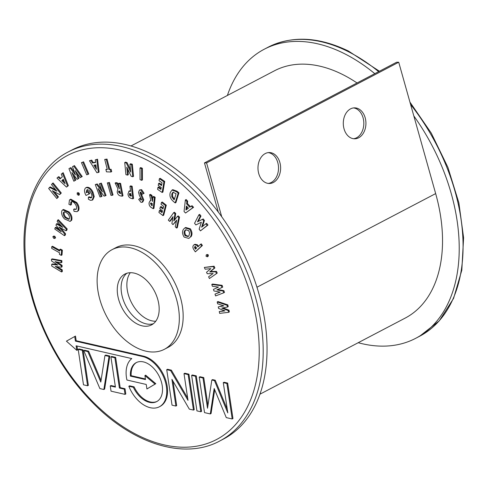 <?xml version="1.0" encoding="UTF-8"?>
<svg xmlns="http://www.w3.org/2000/svg" width="488" height="488" viewBox="0 0 488 488"><rect width="100%" height="100%" fill="white"/><g stroke="black" fill="none" stroke-linecap="round" stroke-linejoin="round"><path stroke-width="0.73" d="M49.489 187.307L56.834 191.174L51.472 184.574L53.119 182.951L61.293 193.022L59.682 194.59L52.32 190.704L57.7 197.329L58.468 196.926L56.822 198.543L48.648 188.478L50.258 186.904L55.687 189.765M52.35 183.354L60.524 193.425L61.293 193.022M57.7 197.329L56.822 198.543M54.235 191.711L58.468 196.926M60.524 193.425L59.682 194.59M228.579 312.326L229.348 311.923L228.976 310.179L228.207 310.582L228.579 312.326L219.643 313.375L219.258 311.558L224.34 310.655M222.986 307.867L228.976 310.179M219.258 311.558L224.962 310.893L218.594 308.434L218.264 306.903L223.894 305.885L217.599 303.774L217.209 301.956L227.079 305.281L227.457 307.05L221.753 308.087L228.207 310.582M227.457 307.05L228.225 306.647L227.847 304.878L227.079 305.281M217.209 301.956L217.977 301.553L227.847 304.878M218.264 306.903L223.382 305.714M223.711 292.818L224.48 292.416L223.894 290.659L223.126 291.061L223.711 292.818L215.598 295.923L214.994 294.099L219.978 292.086M217.66 289.5L223.894 290.659M214.994 294.099L220.167 292.123L213.945 290.958L213.433 289.421L218.49 287.084L212.384 286.273L211.78 284.449L221.351 285.73L221.942 287.511L216.825 289.884L223.126 291.061M221.942 287.511L222.711 287.109L222.119 285.327L221.351 285.73M211.78 284.449L212.548 284.046L222.119 285.327M213.433 289.421L218.411 287.072M217.233 273.073L209.413 278.544L208.608 276.781L213.11 273.542L207.217 273.738L206.534 272.243L210.871 268.662L205.137 269.193L204.326 267.43L214.092 266.204L214.879 267.93L210.487 271.566L216.452 271.371L217.233 273.073L209.413 278.544M204.326 267.43L213.323 266.607L214.11 268.333L209.718 271.969L215.684 271.773L216.452 271.371M215.684 271.773L216.465 273.475M209.718 271.969L210.487 271.566M214.11 268.333L214.879 267.93M213.323 266.607L214.092 266.204M208.089 256.383L207.321 256.786L206.052 256.267L206.278 254.834L207.583 255.322L207.357 256.761L208.065 256.395M207.583 255.322L208.352 254.919L208.126 256.359M207.046 254.431L208.352 254.919M201.629 245.915L195.334 251.869L194.163 250.137C192.638 248.002 192.486 246.306 193.706 245.055L194.224 244.677L196.591 245.183L197.853 246.806L200.519 244.287L201.629 245.915L202.398 245.513L195.334 251.869M196.688 247.91L194.779 246.635L194.511 247.52L195.401 249.13L196.688 247.91M194.224 244.677L194.993 244.274L197.359 244.781L198.622 246.403M200.519 244.287L201.288 243.884L202.398 245.513M195.548 246.233L195.279 247.117L196.036 248.532M196.591 245.183L197.359 244.781M194.511 247.52L195.279 247.117M195.09 248.673L195.859 248.27M190.186 237.217L188.838 238.437L184.104 237.076C182.225 233.923 182.048 231.275 183.579 229.128L184.94 227.89L189.612 229.25C191.534 232.392 191.723 235.051 190.186 237.217L188.838 238.437M185.098 235.704L188.051 236.564L188.978 235.704L189.6 232.825L188.642 230.617L185.684 229.793L184.787 230.617C183.793 231.983 183.897 233.685 185.098 235.704L185.867 235.301L188.411 236.326M184.94 227.89L185.708 227.487L190.381 228.841C192.303 231.989 192.492 234.649 190.954 236.814M186.093 229.628L185.556 230.214C184.562 231.58 184.665 233.282 185.867 235.301M189.612 229.25L190.381 228.841M184.787 230.617L185.556 230.214M173.002 224.626L171.892 223.565L173.045 216.611L169.629 221.387L168.317 220.131L173.679 212.652L174.96 213.878L173.795 220.93L177.51 216.33L178.773 217.544L179.541 217.142L177.333 227.652L176.564 228.055L175.253 226.798L176.668 220.088L173.002 224.626L176.51 220.832M178.773 217.544L176.564 228.055M177.51 216.33L178.279 215.928L179.541 217.142M174.96 213.878L175.729 213.476L174.68 219.838M173.679 212.652L174.448 212.249L175.729 213.476M169.629 221.387L170.397 220.985L172.898 217.483M159.399 210.584L162.028 212.652L162.498 210.834L159.869 208.773L160.339 206.936L162.968 209.004L163.645 206.363L161.016 204.295L161.498 202.422L165.517 205.582L166.286 205.18L163.706 215.208L162.937 215.611L158.917 212.451L159.399 210.584L160.168 210.182L162.242 211.81M165.517 205.582L162.937 215.611M161.498 202.422L162.266 202.02L166.286 205.18M160.339 206.936L161.107 206.534L163.181 208.162M154.403 197.695L153.208 208.699L151.689 207.778C149.755 206.686 148.889 205.021 149.084 202.794L150.011 200.891L150.829 200.739L149.584 194.773L151.146 195.719L152.463 201.483L152.97 196.823L154.403 197.695L155.172 197.292L153.976 208.297L153.208 208.699M152.238 203.526L150.78 202.965L150.469 203.661L151.994 205.784L152.238 203.526M149.584 194.773L150.353 194.37L151.914 195.316L152.72 199.165M152.97 196.823L153.738 196.42L155.172 197.292M151.28 202.996L152.372 205.143M151.146 195.719L151.914 195.316M150.469 203.661L151.237 203.258M151.603 205.546L152.049 205.314M139.769 198.445L140.922 200.165L141.563 199.702L139.355 195.328L138.537 192.309L139.489 189.997L140.855 190.064L143.313 193.687L142.099 194.267L140.831 192.156L139.958 192.858L142.99 200.275L142.081 202.306L140.91 202.276L138.702 199.409L140.538 198.043L141.691 199.763M142.99 200.275L143.759 199.873L142.85 201.904L142.081 202.306M139.958 192.858L140.727 192.455L143.759 199.873M140.77 192.132L140.727 192.455M140.831 192.156L140.3 192.138M143.313 193.687L144.082 193.285L141.624 189.661L140.855 190.064M139.489 189.997L141.624 189.661M141.563 199.702L140.922 200.165L141.55 199.836M119.828 183.793L122.232 196.176L120.743 195.944C118.883 195.731 117.693 194.383 117.163 191.906L117.925 188.838L115.119 183.067L116.644 183.299L119.444 188.826L118.431 183.579L119.828 183.793L120.597 183.39L123 195.773L122.232 196.176M119.895 191.119L118.718 191.095L118.523 192.138L120.383 193.651L119.895 191.119M115.119 183.067L115.888 182.658L117.413 182.896L118.889 185.928M118.431 183.579L119.2 183.177L120.597 183.39M119.261 191.028L119.292 191.735L120.768 193.187M116.644 183.299L117.413 182.896M118.523 192.138L119.292 191.735M109.44 182.488L113.045 194.925L112.277 195.328L110.941 195.352L107.336 182.915L109.44 182.488L108.671 182.89L112.277 195.328M107.336 182.915L108.671 182.89M101.242 196.701L99.979 196.957L95.27 184.592L96.484 184.348L102.413 191.894L99.326 183.781L101.358 183.128L106.067 195.493L104.09 196.133L98.143 188.563L101.242 196.701L102.01 196.298L99.93 190.845M100.589 183.531L105.298 195.895M99.326 183.781L101.358 183.128M96.484 184.348L97.252 183.946L101.394 189.216M95.27 184.592L97.252 183.946M88.383 197.213L90.963 197.982C92.128 196.945 92.159 195.291 91.043 193.028C89.865 190.704 88.462 189.667 86.84 189.917L86.205 192.723L87.944 191.912L89.005 194.035L85.992 195.444L85.729 194.944C84.101 191.644 84.125 189.24 85.803 187.734C88.273 187.343 90.408 188.941 92.201 192.516L93.464 196.987L92.073 200.19L90.323 200.3L88.365 199.159L88.383 197.213L89.151 196.81L91.726 197.579M92.073 200.19L92.842 199.787L94.233 196.585L93.464 196.987M92.201 192.516L92.97 192.113L94.233 196.585M86.419 187.41L86.571 187.331C89.042 186.941 91.177 188.539 92.97 192.113M89.005 194.035L89.774 193.632L88.712 191.51L87.944 191.912M86.205 192.723L88.712 191.51M87.608 189.515L86.974 192.321M78.477 193.693L78.635 195.328L77.33 194.559L77.165 192.919L78.477 193.693L79.245 193.291L79.3 194.98M77.934 192.516L79.245 193.291M73.657 209.315L76.183 209.279C76.951 207.729 76.598 205.948 75.115 203.929C73.627 201.843 72.206 201.209 70.858 202.026L70.577 205.094L68.93 204.326L69.448 200.062L70.052 199.58L76 202.965C78.287 206.101 78.824 208.864 77.61 211.267L77.073 211.688L74.03 211.353L73.657 209.315L74.426 208.913L76.165 209.303M77.61 211.267L77.073 211.688M76 202.965L76.768 202.563C79.056 205.698 79.593 208.461 78.379 210.865M70.052 199.58L70.821 199.177L76.768 202.563M70.577 205.094L71.346 204.692L71.626 201.623L71.218 201.733M75.823 209.566L76.183 209.279M68.302 212.323C70.797 215.086 71.669 217.849 70.919 220.613L70.132 221.406L64.501 218.935C62.007 216.19 61.134 213.445 61.891 210.7L62.72 209.858L68.302 212.323L69.07 211.92C71.565 214.683 72.438 217.447 71.687 220.21L70.132 221.406M69.32 218.838C69.802 217.05 69.217 215.281 67.576 213.518L64.892 211.798L63.47 212.439C63.013 214.214 63.593 215.977 65.203 217.727L68.826 219.344L69.32 218.838M62.72 209.858L63.489 209.456L69.07 211.92M64.41 211.798L64.239 212.036C63.782 213.811 64.361 215.574 65.972 217.325L69.162 219.069M70.919 220.613L71.687 220.21M65.203 217.727L65.972 217.325M63.47 212.439L64.239 212.036M55.205 227.64L61.293 231.831L55.986 225.224L56.401 223.961L62.732 227.371L57.175 221.552L57.633 220.149L58.401 219.746L67.198 228.964L66.74 230.373L65.972 230.775L58.981 226.993L64.837 234.289L65.605 233.886L65.16 235.271L64.392 235.674L54.76 229.024L55.205 227.64L55.974 227.237L59.615 229.75M57.633 220.149L66.429 229.366L67.198 228.964M56.401 223.961L57.169 223.559L61.128 225.694M64.837 234.289L64.392 235.674M60.908 228.036L65.605 233.886M66.429 229.366L65.972 230.775M54.003 236.595L54.857 238.168L53.692 238.345L52.832 236.765L54.772 236.192L55.626 237.766L54.619 238.528L55.626 237.766M53.601 236.363L54.772 236.192M52.832 236.765L53.839 236.003M51.765 246.654L59.652 251.082L59.768 249.539L60.536 249.136L62.36 250.155L61.994 254.974L61.226 255.376L59.408 254.358L59.524 252.766L51.643 248.337L51.765 246.654L52.533 246.251L59.713 250.283M59.768 249.539L61.592 250.558L62.36 250.155M61.592 250.558L61.226 255.376M51.673 264.356L57.877 265.106L51.521 260.958L51.447 259.281L52.216 258.878L61.836 260.586L61.915 262.331L61.146 262.733L55.004 261.641L61.281 265.734L62.049 265.332L62.116 266.808L61.348 267.211L55.223 266.454L61.482 270.218L62.25 269.815L62.33 271.56L61.561 271.962L51.752 266.051L51.673 264.356L52.442 263.953L56.943 264.496M51.447 259.281L61.067 260.988L61.836 260.586M61.482 270.218L61.561 271.962M57.029 266.68L62.25 269.815M61.281 265.734L61.348 267.211M56.913 261.977L62.049 265.332M61.067 260.988L61.146 262.733M198.909 214.775L200.202 216.44L197.463 221.826L202.459 219.344L203.642 220.863L201.629 227.182L205.899 223.76L207.205 225.444L207.973 225.041L200.446 230.867L199.135 229.177L201.367 222.205L195.853 224.956L194.559 223.297L198.909 214.775L199.677 214.372L200.971 216.038L198.232 221.424L203.228 218.941L204.411 220.46L202.489 226.493M207.205 225.444L200.446 230.867M205.899 223.76L206.668 223.358L207.973 225.041M203.642 220.863L204.411 220.46M202.459 219.344L203.228 218.941M197.463 221.826L198.232 221.424M200.202 216.44L200.971 216.038M157.917 187.386L160.906 189.417L161.235 187.49L158.246 185.458L158.569 183.512L161.559 185.544L162.034 182.744L159.045 180.713L159.381 178.718L163.95 181.829L164.718 181.426L162.925 192.077L162.156 192.479L157.587 189.368L157.917 187.386L158.685 186.983L161.046 188.588M163.95 181.829L162.156 192.479M159.381 178.718L160.149 178.315L164.718 181.426M158.569 183.512L159.338 183.11L161.699 184.714M142.386 168.311L142.423 179.932L141.654 180.334L140.044 179.602L140.007 167.988L140.776 167.585L142.386 168.311L141.618 168.714L141.654 180.334M140.007 167.988L141.618 168.714M127.539 175.137L125.916 174.631L124.739 162.528L126.294 163.016L130.717 172.099L129.942 164.157L131.565 164.669L132.333 164.267L133.517 176.363L132.748 176.766L131.193 176.284L126.764 167.177L127.539 175.137L128.307 174.734L127.771 169.251M131.565 164.669L132.748 176.766M129.942 164.157L130.711 163.754L132.333 164.267M126.294 163.016L127.063 162.614L130.479 169.623M124.739 162.528L125.507 162.126L127.063 162.614M105.859 169.495L107.336 169.556L104.713 159.43L106.274 159.491L108.897 169.617L111.099 169.269L111.703 171.605L110.935 172.008L106.469 171.837L105.859 169.495L107.22 169.116M110.331 169.671L110.935 172.008M108.897 169.617L111.099 169.269M106.274 159.491L107.043 159.088L109.666 169.214M104.713 159.43L107.043 159.088M96.789 159.606L98.332 172.484L96.868 172.709L89.469 160.753L90.969 160.515L92.488 162.98L95.587 162.498L95.288 159.844L97.557 159.204L99.101 172.081L98.332 172.484M93.861 165.2L96.404 169.305L95.88 164.883L93.861 165.2M89.469 160.753L91.738 160.113L93.257 162.577L95.556 162.217M95.288 159.844L97.557 159.204M94.788 165.054L96.16 167.274M92.488 162.98L93.257 162.577M90.969 160.515L91.738 160.113M83.582 161.827L88.804 173.978L88.035 174.381L86.675 174.789L81.453 162.638L83.582 161.827L82.814 162.23L88.035 174.381M81.453 162.638L82.814 162.23M70.138 167.982L75.414 174.911L72.498 166.664L74.438 165.609L82.222 176.534L80.239 177.614L75.274 170.635L78.147 178.779L78.916 178.376L77.122 179.352L71.919 172.514L75.03 180.523L75.799 180.121L73.816 181.207L68.954 168.647L70.906 167.579L74.487 172.276M73.67 166.011L81.453 176.937L82.222 176.534M75.03 180.523L73.816 181.207M73.81 174.997L75.799 180.121M78.147 178.779L77.122 179.352M77.08 173.179L78.916 178.376M81.453 176.937L80.239 177.614M62.409 173.112L67.576 186.087L66.49 187.081L56.974 178.071L58.09 177.053L60.048 178.913L62.348 176.815L61.293 174.131L63.178 172.709L68.344 185.684L66.49 187.081M65.081 183.677L63.312 179.218L61.811 180.584L65.081 183.677M58.09 177.053L58.859 176.65L60.652 178.358M63.397 179.438L62.58 180.182L64.361 181.871M67.576 186.087L68.344 185.684M61.811 180.584L62.58 180.182M126.917 273.237A28.7 18.276 -117.7 0 0 121.475 292.745A28.7 18.276 -117.7 0 0 153.366 323.715A28.7 18.276 -117.7 0 1 121.475 292.745A28.7 18.276 -117.7 0 1 126.917 273.237M117.632 294.758A28.7 18.276 62.3 0 1 124.904 274.067A28.7 18.276 62.3 0 1 158.807 304.207A28.7 18.276 62.3 0 1 151.536 324.904A28.7 18.276 62.3 0 1 117.632 294.758M97.85 290.22A56.273 35.837 -117.7 0 0 164.334 349.323A56.273 35.837 -117.7 0 0 178.59 308.745A56.273 35.837 -117.7 0 0 112.106 249.642A56.273 35.837 -117.7 0 0 97.85 290.22M164.334 349.323L168.177 347.31A56.273 35.837 -117.7 0 0 182.433 306.732A56.273 35.837 -117.7 0 0 115.949 247.629L112.106 249.642M76.793 350.335L76.116 345.809L131.784 358.582A27.846 17.733 -117.7 0 0 126.923 380.024L146.235 384.459L146.912 388.973L155.05 384.099L144.912 375.577L145.503 379.566L130.394 376.102A22.015 14.018 62.3 0 1 136.225 362.621A22.015 14.018 62.3 0 1 162.236 385.746A22.015 14.018 62.3 0 1 156.66 401.624A22.015 14.018 62.3 0 1 133.34 387.259L128.838 386.228A27.846 17.733 -117.7 0 0 159.362 406.785A27.846 17.733 -117.7 0 0 166.414 386.709A27.846 17.733 -117.7 0 0 142.618 356.533L75.414 341.112L76.183 340.709L75.487 336.073L66.423 341.155L76.793 350.335L77.561 349.933L76.976 346.004M159.362 406.785L160.131 406.382A27.846 17.733 -117.7 0 0 167.183 386.307A27.846 17.733 -117.7 0 0 143.387 356.13L76.183 340.709M133.34 387.259L134.108 386.856L129.607 385.825L128.838 386.228M157.038 401.417A22.015 14.018 62.3 0 1 134.108 386.856M130.302 272.694A28.7 18.276 -117.7 0 0 127.24 289.726A28.7 18.276 -117.7 0 0 155.745 321.238A28.7 18.276 62.3 0 1 127.24 289.726A28.7 18.276 62.3 0 1 130.302 272.694M219.722 441.006L223.565 438.993A163.181 103.92 -117.7 0 0 264.905 321.311A163.181 103.92 -117.7 0 0 72.09 149.907L68.247 151.921A163.181 103.92 62.3 0 1 261.062 323.33A163.181 103.92 62.3 0 1 219.722 441.006C183.927 460.477 131.449 443.641 90.762 400.721C57.517 366.525 32.849 316.816 26.145 270.48C17.702 216.648 34.16 169.214 68.247 151.921M210.297 413.94L214.171 388.503L226.273 417.606L232.196 418.966L232.965 418.564L227.664 383.074L224.053 382.244L223.284 382.647L227.804 412.909L214.482 380.628L215.251 380.225L212.585 379.615L211.816 380.018L207.516 408.255L202.99 377.993L203.758 377.59L199.989 376.724L199.22 377.126L204.521 412.616L210.297 413.94L211.066 413.537L214.689 389.747M207.931 405.51L203.758 377.59M227.274 409.359L215.251 380.225M201.587 411.366L196.28 375.87L192.4 374.979L191.631 375.382L196.939 410.878L200.818 411.768L201.587 411.366M175.912 406.053L171.916 379.329L189.314 409.127L193.468 410.079L194.236 409.676L188.929 374.186L184.781 373.235L184.013 373.637L188.002 400.361L170.605 370.563L171.373 370.16L167.494 369.27L166.725 369.672L172.032 405.162L175.912 406.053L176.68 405.65L173.026 381.238M187.66 398.049L171.373 370.16M115.345 386.526L111.02 385.532L110.251 385.935L111.032 391.162L125.038 394.377L125.806 393.975L125.026 388.747L120.17 387.631L115.65 357.368L111.679 356.46L110.91 356.862L115.43 387.124L110.251 385.935M104.633 389.095L109.806 356.026L105.725 355.093L104.957 355.496L100.796 382.074L87.858 351.574L88.627 351.171L84.546 350.231L83.777 350.634L99.875 388.582L103.865 389.497L104.633 389.095M101.053 380.457L88.627 351.171M83.058 349.89L78.958 348.95L78.19 349.353L83.491 384.825L87.596 385.764L88.358 385.361L83.058 349.89L82.289 350.293L78.19 349.353M145.418 378.969L131.162 375.699A22.015 14.018 62.3 0 1 136.609 362.431M146.912 388.973L155.818 383.696L145.68 375.174L144.912 375.577M232.196 418.966L226.896 383.476L223.284 382.647M226.896 383.476L227.664 383.074M214.482 380.628L211.816 380.018M202.99 377.993L199.22 377.126M200.818 411.768L195.511 376.272L196.28 375.87M195.511 376.272L191.631 375.382M193.468 410.079L188.161 374.589L188.929 374.186M188.161 374.589L184.013 373.637M170.605 370.563L166.725 369.672M125.038 394.377L124.257 389.15L125.026 388.747M124.257 389.15L119.401 388.033L120.17 387.631M119.401 388.033L114.881 357.771L115.65 357.368M114.881 357.771L110.91 356.862M103.865 389.497L109.037 356.429L109.806 356.026M109.037 356.429L104.957 355.496M87.858 351.574L83.777 350.634M87.596 385.764L82.289 350.293M130.394 376.102L131.162 375.699M75.414 341.112L74.719 336.476M155.05 384.099L155.818 383.696M131.4 186.672L132.815 198.823L131.296 198.396C129.387 197.927 128.271 196.475 127.947 194.035L129.088 191.18L130.571 191.418L129.973 186.27L131.4 186.672L132.169 186.27L133.584 198.421L132.815 198.823M129.857 190.778L128.759 191.29L130.503 190.808M130.833 193.669L129.594 193.474L129.332 194.425L129.784 195.548L131.119 196.158L130.833 193.669M129.973 186.27L130.741 185.867L132.169 186.27M130.107 193.474L130.552 195.139L131.486 195.639M129.332 194.425L130.101 194.023M129.784 195.548L130.552 195.139M192.809 207.711L185.538 213.036L184.049 211.481L185.385 199.946L186.91 201.544L186.629 203.905L189.771 207.199L191.284 206.119L192.809 207.711L193.577 207.309L185.538 213.036M186.379 206.052L185.922 210.011L188.423 208.193L186.379 206.052M185.385 199.946L186.154 199.543L187.679 201.141L187.398 203.502L190.454 206.705M191.284 206.119L192.052 205.716L193.577 207.309M187.026 206.723L186.715 209.437M186.629 203.905L187.398 203.502M186.91 201.544L187.679 201.141M178.187 193.23L175.174 202.941L173.344 201.391C170.33 198.756 169.312 195.798 170.281 192.504L172.02 190.07L176.327 191.656L178.187 193.23L178.956 192.827L175.942 202.538L175.174 202.941M174.185 199.854L176.083 193.736L172.941 192.241L171.831 193.87L171.806 196.877L174.185 199.854M172.02 190.07L172.789 189.667L177.095 191.253L178.956 192.827M173.661 199.415L174.442 199.025L172.575 196.475L172.599 193.468L173.344 192.107M171.831 193.87L172.599 193.468M171.806 196.877L172.575 196.475M227.39 95.459A163.181 103.92 62.3 0 1 264.234 49.233A163.181 103.92 62.3 0 1 343.369 53.125A163.181 103.92 62.3 0 1 374.796 73.67M413.818 115.924A163.181 103.92 62.3 0 1 415.703 338.312A163.181 103.92 62.3 0 1 358.21 342.71M265.24 153.574A15.476 11.322 89.9 0 0 258.17 170.849A15.476 11.322 89.9 0 0 269.333 183.5A15.476 11.322 89.9 0 0 273.365 182.475A15.476 11.322 89.9 0 0 280.429 165.2A15.476 11.322 89.9 0 0 269.272 152.549A15.476 11.322 89.9 0 0 265.24 153.574M268.217 152.622A15.476 11.322 -90.1 0 1 278.41 165.914A15.476 11.322 -90.1 0 1 271.255 182.481A15.476 11.322 -90.1 0 1 268.278 183.433M350.549 108.873A15.476 11.322 89.9 0 0 343.485 126.154A15.476 11.322 89.9 0 0 354.642 138.799A15.476 11.322 89.9 0 0 358.674 137.775A15.476 11.322 89.9 0 0 365.744 120.499A15.476 11.322 89.9 0 0 354.581 107.854A15.476 11.322 89.9 0 0 350.549 108.873M353.532 107.921A15.476 11.322 -90.1 0 1 363.719 121.213A15.476 11.322 -90.1 0 1 356.569 137.781A15.476 11.322 -90.1 0 1 353.587 138.732M218.252 211.92L204.466 162.913L396.61 62.238L398.72 62.232L206.576 162.913L204.466 162.913M221.68 216.599L206.576 162.913M259.903 394.219L405.125 318.127A140.392 89.408 -117.7 0 0 435.662 193.596L398.72 62.232M357.033 82.978A138.842 88.419 -117.7 0 0 274.469 70.79L131.071 145.93M141.001 195.322L141.77 194.919M119.999 193.59L120.335 193.413M142.618 356.533L143.387 356.13M27.005 271.066A160.369 102.126 -117.7 0 0 164.09 444.873A160.369 102.126 -117.7 0 0 257.121 323.873A160.369 102.126 -117.7 0 0 120.036 150.066A160.369 102.126 -117.7 0 0 27.005 271.066M130.717 196.042L131.089 195.847M176.327 191.656L177.095 191.253M378.639 71.657A163.181 103.92 -117.7 0 0 347.212 51.112A163.181 103.92 -117.7 0 0 268.077 47.22C291.787 35.41 318.56 36.679 348.395 51.014L379.438 71.236M409.938 102.126L431.282 133.132L447.892 167.317L458.866 202.819L463.6 237.729L461.819 270.163L453.578 298.388L439.243 320.872L419.546 336.299A163.181 103.92 -117.7 0 0 410.615 104.53M435.662 193.596L256.969 287.225M150.78 200.489L150.011 200.891M268.077 47.22L264.234 49.233M419.546 336.299L415.703 338.312"/></g></svg>
